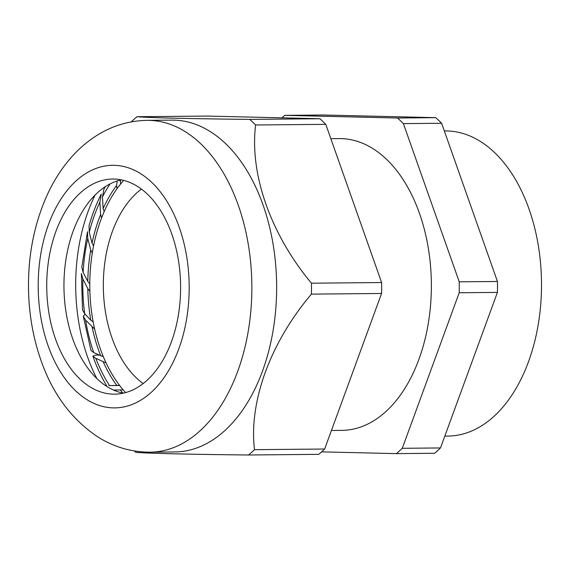 <?xml version="1.0" encoding="UTF-8"?>
<svg xmlns="http://www.w3.org/2000/svg" width="570" height="570" viewBox="0 0 570 570"><rect width="100%" height="100%" fill="white"/><g stroke="black" fill="none" stroke-linecap="round" stroke-linejoin="round"><path stroke-width="0.85" d="M330.835 138.681L339.214 138.603A145.899 90.801 89.5 0 1 431.362 283.653A145.899 90.801 89.5 0 1 341.915 430.386L331.434 430.478M321.594 451.868L396.364 453.627L434.575 453.278A190.715 118.695 89.5 0 0 440.489 447.949L402.278 448.305A190.715 118.695 89.5 0 1 396.364 453.627M402.278 448.305L459.199 292.759L497.411 292.403L440.489 447.949M435.744 117.662L397.525 118.018L284.772 115.354L322.983 115.005L435.744 117.662A190.715 118.695 89.5 0 1 441.615 123.263L497.446 281.473L459.235 281.822A190.715 118.695 89.5 0 1 459.199 292.759M459.235 281.822L403.396 123.619L441.615 123.263M397.525 118.018A190.715 118.695 89.5 0 1 403.396 123.619M281.915 117.84A190.715 118.695 89.5 0 1 284.772 115.354M497.446 281.473A190.715 118.695 89.5 0 1 497.411 292.403M113.523 390.058L122.522 389.909M119.572 385.384L108.884 385.598L119.657 385.498M99.03 355.103L95.19 355.139L92.896 356.193L95.824 358.338L105.536 362.677M95.824 358.338A138.838 86.405 -90.5 0 0 109.476 385.541L108.884 385.598M103.384 356.763L93.722 352.573L91.008 350.55L83.306 316.272L85.628 320.183L94.143 328.619M85.03 314.077L83.306 316.272M93.159 321.843L90.787 320.212L84.674 313.7L82.515 309.98L81.396 273.586L82.864 279.001L87.808 288.648L89.49 290.786M89.796 283.746L87.801 281.466L83.135 272.367L81.802 267.188L87.474 231.684L87.766 238.445L90.73 249.974L91.977 252.546M93.58 245.869L92.041 243.134L89.241 232.254L89.055 225.727C92.254 214.384 96.323 203.846 101.261 194.128L99.9 202.122L100.634 214.512L101.317 217.163M104.175 211.591L103.141 208.613L102.458 196.921L103.911 189.147L105.343 186.639M117.199 180.947L116.622 185.414L116.871 188.164M120.633 183.953L120.227 180.091M444.329 130.95L445.142 130.943A152.575 94.955 89.5 0 1 541.5 282.635A152.575 94.955 89.5 0 1 447.963 436.078L444.821 436.107M134.306 450.955A190.715 118.695 89.5 0 0 135.824 452.338C147.238 453.371 189.774 454.383 248.584 454.995L318.744 454.347A190.715 118.695 -90.5 0 0 324.651 449.025L254.491 449.673C248.748 402.085 270.045 342.933 311.412 294.127L381.572 293.472L324.651 449.025M249.745 119.387C191.855 118.781 148.627 117.776 136.985 116.722L207.145 116.073L319.905 118.731L249.745 119.387A190.715 118.695 89.5 0 1 255.617 124.987C249.489 174.142 270.771 234.484 311.455 283.19L381.615 282.542L325.776 124.338L255.617 124.987M254.491 449.673A190.715 118.695 89.5 0 1 248.584 454.995M311.455 283.19A190.715 118.695 89.5 0 1 311.412 294.127M381.572 293.472A190.715 118.695 -90.5 0 0 381.615 282.542M325.776 124.338A190.715 118.695 -90.5 0 0 319.905 118.731M131.264 121.873A190.715 118.695 89.5 0 1 136.985 116.722M171.841 120.127A165.92 103.263 89.5 0 1 276.635 285.086A165.92 103.263 89.5 0 1 174.919 451.953L150.138 452.188A165.92 103.263 89.5 0 0 251.855 285.314A165.92 103.263 89.5 0 0 147.067 120.355L171.841 120.127M146.818 380.525A107.566 66.939 -90.5 0 0 178.253 259.215A107.566 66.939 -90.5 0 0 112.675 179.037A107.566 66.939 -90.5 0 0 46.733 287.216A107.566 66.939 -90.5 0 0 114.663 394.155A107.566 66.939 -90.5 0 0 146.818 380.525M95.176 194.933A145.443 90.516 -90.5 0 0 96.879 378.58M121.289 179.849A107.566 66.939 -90.5 0 0 85.486 206.725A107.566 66.939 -90.5 0 0 86.968 366.966A107.566 66.939 -90.5 0 0 123.263 393.179M143.198 383.553A106.804 66.469 89.5 0 1 136.244 377.768A106.804 66.469 89.5 0 1 103.391 280.419A106.804 66.469 89.5 0 1 141.396 189.105M125.628 392.595A128.542 79.999 89.5 0 1 123.662 180.391M122.999 393.129A130.829 81.425 89.5 0 1 120.277 389.944M116.779 385.427A130.829 81.425 89.5 0 1 103.263 361.879M85.628 320.183A138.838 86.405 -90.5 0 0 93.722 352.573M100.74 355.922A130.829 81.425 89.5 0 1 92.112 327.087M82.864 279.001A138.838 86.405 -90.5 0 0 84.674 313.7M90.787 320.212A130.829 81.425 89.5 0 1 87.808 288.648M87.766 238.445A138.838 86.405 -90.5 0 0 83.135 272.367M87.801 281.466A130.829 81.425 89.5 0 1 90.73 249.974M99.9 202.122A138.838 86.405 -90.5 0 0 89.241 232.254M92.041 243.134A130.829 81.425 89.5 0 1 100.634 214.512M110.138 183.868A138.838 86.405 -90.5 0 0 102.458 196.921M103.141 208.613A130.829 81.425 89.5 0 1 116.622 185.414M120.113 180.982A130.829 81.425 89.5 0 1 121.025 179.906M48.08 345.691A121.296 75.489 -90.5 0 0 178.838 348.776A121.296 75.489 -90.5 0 0 114.093 165.314A121.296 75.489 -90.5 0 0 48.08 345.691M106.547 385.605C101.211 376.663 96.658 366.859 92.896 356.193M147.067 120.355C128.15 120.733 110.708 126.212 94.755 136.793C85.358 143.049 76.907 150.637 69.405 159.55C60.954 169.603 53.78 180.918 47.88 193.487C34.599 222.35 28.137 253.956 28.5 288.313C28.856 313.543 33.003 337.511 40.926 360.219C52.575 393.806 71.528 419.363 97.791 436.884C113.872 447.058 131.321 452.16 150.138 452.188"/></g></svg>
